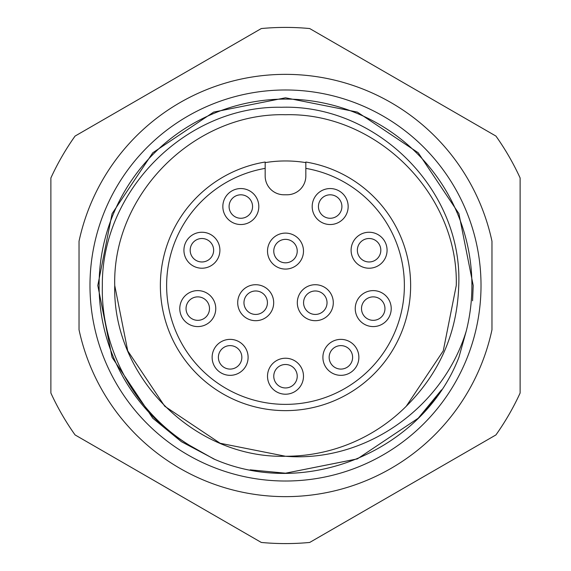 <?xml version="1.0" encoding="UTF-8"?>
<svg xmlns="http://www.w3.org/2000/svg" width="571" height="571" viewBox="0 0 571 571"><rect width="100%" height="100%" fill="white"/><g stroke="black" fill="none" stroke-linecap="round" stroke-linejoin="round"><path stroke-width="0.86" d="M265.165 162.028L265.165 176.011A18.772 18.772 0 0 0 283.937 194.775L287.063 194.775A18.772 18.772 0 0 0 305.835 176.011L305.835 162.628A124.542 124.542 0 0 0 265.165 162.628L265.165 168.374A118.875 118.875 0 0 0 186.125 350.737A118.875 118.875 0 0 0 384.875 350.737A118.875 118.875 0 0 0 305.835 168.374L305.835 162.028A125.135 125.135 0 0 1 410.635 285.5A125.135 125.135 0 0 1 285.5 410.635A125.135 125.135 0 0 1 160.365 285.5A125.135 125.135 0 0 0 285.5 410.635A125.135 125.135 0 0 0 410.635 285.5A125.135 125.135 0 0 1 285.5 410.635A125.135 125.135 0 0 1 160.365 285.5A125.135 125.135 0 0 1 265.165 162.028A125.135 125.135 0 0 0 160.365 285.5M305.835 162.628L305.835 162.028A125.135 125.135 0 0 1 410.635 285.5M297.234 376.225A11.734 11.734 0 0 1 285.5 387.952A11.734 11.734 0 0 1 273.766 376.225A11.734 11.734 0 0 1 285.5 364.491A11.734 11.734 0 0 1 297.234 376.225M241.847 357.353A11.734 11.734 0 0 1 230.113 369.087A11.734 11.734 0 0 1 218.386 357.353A11.734 11.734 0 0 1 230.113 345.619A11.734 11.734 0 0 1 241.847 357.353M209.5 308.597A11.734 11.734 0 0 1 197.766 320.331A11.734 11.734 0 0 1 186.039 308.597A11.734 11.734 0 0 1 197.766 296.87A11.734 11.734 0 0 1 209.5 308.597M213.647 250.234A11.734 11.734 0 0 1 201.913 261.968A11.734 11.734 0 0 1 190.179 250.234A11.734 11.734 0 0 1 201.913 238.507A11.734 11.734 0 0 1 213.647 250.234M267.428 302.709A11.734 11.734 0 0 1 255.701 314.435A11.734 11.734 0 0 1 243.967 302.709A11.734 11.734 0 0 1 255.701 290.974A11.734 11.734 0 0 1 267.428 302.709M352.614 357.353A11.734 11.734 0 0 1 340.887 369.087A11.734 11.734 0 0 1 329.153 357.353A11.734 11.734 0 0 1 340.887 345.619A11.734 11.734 0 0 1 352.614 357.353M327.033 302.709A11.734 11.734 0 0 1 315.299 314.435A11.734 11.734 0 0 1 303.572 302.709A11.734 11.734 0 0 1 315.299 290.974A11.734 11.734 0 0 1 327.033 302.709M384.961 308.597A11.734 11.734 0 0 1 373.234 320.331A11.734 11.734 0 0 1 361.5 308.597A11.734 11.734 0 0 1 373.234 296.87A11.734 11.734 0 0 1 384.961 308.597M297.234 251.09A11.734 11.734 0 0 1 285.5 262.817A11.734 11.734 0 0 1 273.766 251.09A11.734 11.734 0 0 1 285.5 239.356A11.734 11.734 0 0 1 297.234 251.09M380.821 250.234A11.734 11.734 0 0 1 369.087 261.968A11.734 11.734 0 0 1 357.353 250.234A11.734 11.734 0 0 1 369.087 238.507A11.734 11.734 0 0 1 380.821 250.234M341.908 206.538A11.734 11.734 0 0 1 330.174 218.272A11.734 11.734 0 0 1 318.44 206.538A11.734 11.734 0 0 1 330.174 194.811A11.734 11.734 0 0 1 341.908 206.538M252.56 206.538A11.734 11.734 0 0 1 240.826 218.272A11.734 11.734 0 0 1 229.092 206.538A11.734 11.734 0 0 1 240.826 194.811A11.734 11.734 0 0 1 252.56 206.538M285.5 394.211A17.986 17.986 0 0 1 267.514 376.225A17.986 17.986 0 0 1 285.5 358.231A17.986 17.986 0 0 1 303.486 376.225A17.986 17.986 0 0 1 285.5 394.211M230.113 375.34A17.986 17.986 0 0 1 212.126 357.353A17.986 17.986 0 0 1 230.113 339.367A17.986 17.986 0 0 1 248.107 357.353A17.986 17.986 0 0 1 230.113 375.34M197.766 326.583A17.986 17.986 0 0 1 179.779 308.597A17.986 17.986 0 0 1 197.766 290.61A17.986 17.986 0 0 1 215.759 308.597A17.986 17.986 0 0 1 197.766 326.583M201.913 268.22A17.986 17.986 0 0 1 183.926 250.234A17.986 17.986 0 0 1 201.913 232.247A17.986 17.986 0 0 1 219.899 250.234A17.986 17.986 0 0 1 201.913 268.22M255.701 320.695A17.986 17.986 0 0 1 237.707 302.709A17.986 17.986 0 0 1 255.701 284.715A17.986 17.986 0 0 1 273.687 302.709A17.986 17.986 0 0 1 255.701 320.695M340.887 375.34A17.986 17.986 0 0 1 322.893 357.353A17.986 17.986 0 0 1 340.887 339.367A17.986 17.986 0 0 1 358.873 357.353A17.986 17.986 0 0 1 340.887 375.34M315.299 320.695A17.986 17.986 0 0 1 297.313 302.709A17.986 17.986 0 0 1 315.299 284.715A17.986 17.986 0 0 1 333.293 302.709A17.986 17.986 0 0 1 315.299 320.695M373.234 326.583A17.986 17.986 0 0 1 355.241 308.597A17.986 17.986 0 0 1 373.234 290.61A17.986 17.986 0 0 1 391.221 308.597A17.986 17.986 0 0 1 373.234 326.583M285.5 269.077A17.986 17.986 0 0 1 267.514 251.09A17.986 17.986 0 0 1 285.5 233.104A17.986 17.986 0 0 1 303.486 251.09A17.986 17.986 0 0 1 285.5 269.077M369.087 268.22A17.986 17.986 0 0 1 351.101 250.234A17.986 17.986 0 0 1 369.087 232.247A17.986 17.986 0 0 1 387.074 250.234A17.986 17.986 0 0 1 369.087 268.22M330.174 224.531A17.986 17.986 0 0 1 312.187 206.538A17.986 17.986 0 0 1 330.174 188.551A17.986 17.986 0 0 1 348.16 206.538A17.986 17.986 0 0 1 330.174 224.531M240.826 224.531A17.986 17.986 0 0 1 222.84 206.538A17.986 17.986 0 0 1 240.826 188.551A17.986 17.986 0 0 1 258.813 206.538A17.986 17.986 0 0 1 240.826 224.531M481.018 285.5A195.518 195.518 0 0 0 285.5 89.982A195.518 195.518 0 0 0 89.982 285.5A195.518 195.518 0 0 0 285.5 481.018A195.518 195.518 0 0 0 481.018 285.5M491.966 241.233L491.966 329.767A211.163 211.163 0 0 1 79.034 329.767L79.034 241.233A211.163 211.163 0 0 1 491.966 241.233M189.822 445.48A186.41 186.41 0 0 1 285.5 99.09A186.41 186.41 0 0 1 466.286 330.952C443.025 407.501 365.654 462.824 285.5 456.265L220.149 443.267L164.748 406.252L127.733 350.851L114.735 285.5C112.344 194.304 194.304 112.344 285.5 114.735C376.696 112.344 458.656 194.304 456.265 285.5L443.274 350.837L406.267 406.238C439.806 372.799 457.3 332.55 458.749 285.5C462.888 189.979 376.781 104.229 281.51 107.269C186.317 105.392 101.474 190.55 102.337 285.5C100.717 349.402 135.356 412.362 189.822 445.48L213.682 458.913C305.756 499.618 422.647 451.076 458.913 357.318L466.286 330.952M456.265 285.5L443.274 350.837L406.267 406.238L443.274 350.837L456.265 285.5L443.274 350.837L406.267 406.238L443.274 350.837L456.265 285.5C458.656 194.304 376.696 112.344 285.5 114.735C194.304 112.344 112.344 194.304 114.735 285.5C112.344 194.304 194.304 112.344 285.5 114.735C376.696 112.344 458.656 194.304 456.265 285.5C458.656 194.304 376.696 112.344 285.5 114.735C194.304 112.344 112.344 194.304 114.735 285.5C112.344 194.304 194.304 112.344 285.5 114.735C376.696 112.344 458.656 194.304 456.265 285.5M114.735 285.5C112.344 376.696 194.304 458.656 285.5 456.265L220.149 443.267L164.748 406.252L127.733 350.851L114.735 285.5L127.733 350.851L164.748 406.252L220.149 443.267L285.5 456.265A170.765 170.765 0 0 0 406.267 406.238M309.696 28.55A258.085 258.085 0 0 0 261.304 28.55L75.072 136.069A258.085 258.085 0 0 0 50.876 177.981L50.876 393.019A258.085 258.085 0 0 0 75.072 434.931L261.304 542.45A258.085 258.085 0 0 0 309.696 542.45L495.928 434.931A258.085 258.085 0 0 0 520.124 393.019L520.124 177.981A258.085 258.085 0 0 0 495.928 136.069L309.696 28.55M441.333 390.129L418.222 418.222L357.332 458.913L285.5 473.202L250.155 469.84L285.5 473.202L357.332 458.913L418.222 418.222L436.48 397.023L418.222 418.222L357.332 458.913L285.5 473.202L250.155 469.84L285.5 473.202L357.425 458.87L285.5 473.202L250.155 469.84L285.5 473.202L357.332 458.913L418.222 418.222L436.48 397.023M441.497 389.886L418.457 417.993L441.497 389.886M285.571 473.202L250.155 469.84L285.571 473.202M214.689 459.327L181.378 441.668L152.778 418.222L112.087 357.332L97.798 285.5L112.087 213.668L152.778 152.778L213.668 112.087L285.5 97.798L357.332 112.087L418.222 152.778L458.913 213.668L473.202 285.5L472.574 300.781M168.952 81.867L167.439 82.745"/></g></svg>
